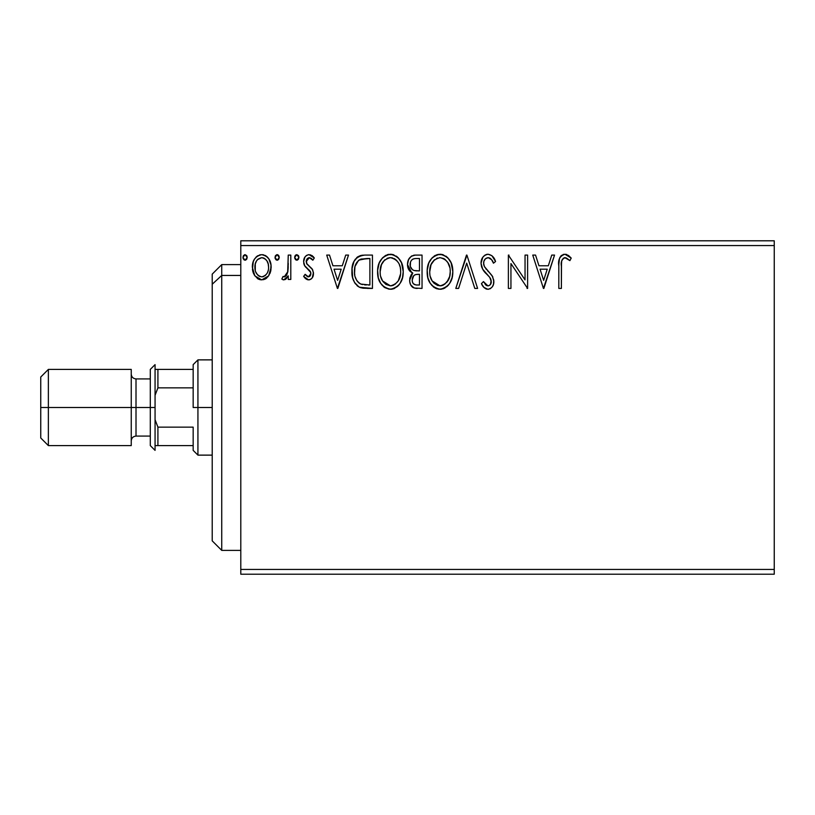 <?xml version="1.0" encoding="UTF-8"?>
<svg xmlns="http://www.w3.org/2000/svg" width="815" height="815" viewBox="0 0 815 815"><rect width="100%" height="100%" fill="white"/><g stroke="black" fill="none" stroke-linecap="round" stroke-linejoin="round"><path stroke-width="1.22" d="M240.792 574.208L774.25 574.208L240.792 574.208L240.792 245.56L774.25 245.56L774.25 569.441L240.792 569.441L240.792 574.208M774.25 240.792L240.792 240.792L240.792 569.441L774.25 569.441L774.25 574.208L774.25 245.56L240.792 245.56L240.792 240.792L774.25 240.792L774.25 245.56L774.25 240.792M268.655 275.847L271.14 267.198C271.212 260.28 268.074 256.104 261.737 254.657C255.401 256.104 252.273 260.291 252.334 267.198L254.83 275.867L261.737 279.881L268.655 275.847L270.56 271.711L271.008 265.028L268.858 258.925L265.863 255.818L261.737 254.657L257.601 255.818L254.626 258.936L253.271 261.656L252.477 269.48L254.229 274.889L257.764 278.781L260.698 279.81L263.805 279.606L268.033 276.682M288.245 255.085L290.802 255.085L288.245 255.085L287.654 272.465L286.31 275.582L284.629 276.835L283.049 276.448L281.827 279.046L283.508 279.851L285.301 279.484L288.245 275.867L288.245 279.453L290.802 279.453L290.802 255.085L290.802 279.453L290.802 255.085L288.245 255.085L287.838 271.639L284.201 276.886L283.049 276.448L281.827 279.046L283.783 279.881L288.245 275.867L288.245 279.453L290.802 279.453L288.245 279.453M308.579 279.881L310.719 279.301L312.298 277.742L313.418 272.516L312.033 268.756L306.807 263.897L306.389 260.199L307.449 258.426L309.323 257.652L311.391 258.487L312.848 260.209L314.315 257.958L312.104 255.604L309.038 254.657L306.695 255.299L304.953 257.02L303.628 261.697L304.779 265.975L310.739 272.454L310.749 274.726L309.486 276.56L307.377 276.621L305.136 274.319L303.628 276.407L305.737 278.72L308.579 279.881C311.89 279.188 313.52 277.059 313.459 273.483L312.644 269.734L306.807 263.897L306.196 261.574L309.323 257.652L312.848 260.209L314.315 257.958L309.038 254.657C305.411 255.431 303.608 257.774 303.628 261.697L304.474 265.466L310.281 271.395L310.892 273.606L308.416 276.886L305.136 274.319L303.628 276.407L308.579 279.881M364.702 255.085L360.342 255.625L357.693 256.847L354.036 261.37L352.08 268.4L352.661 277.762L354.535 282.479L358.957 286.962L363.368 288.215L372.445 288.429L372.445 255.085L364.702 255.085C355.809 256.297 351.55 261.707 351.927 271.334C351.54 278.17 354.056 283.467 359.466 287.226L372.445 288.429L372.445 255.085L372.445 288.429L367.402 288.429M411.31 256.246L415.365 255.085L422.038 255.085L414.509 255.126L411.29 256.256L408.57 259.537L407.5 264.549L408.773 269.673L412.767 273.066L411.341 274.482L409.813 278.16L409.741 281.766L410.668 284.843L414.132 288.011L422.038 288.429L422.038 255.085L422.038 288.429L422.038 255.085L415.365 255.085C410.159 255.89 407.531 259.038 407.5 264.549C407.469 268.532 409.222 271.375 412.767 273.066L409.639 280.166C409.68 285.413 412.247 288.174 417.321 288.429L415.711 288.337M458.59 288.429L455.799 288.429L466.486 255.085L455.799 288.429L458.59 288.429L466.7 263.133L474.809 288.429L477.6 288.429L466.913 255.085L477.6 288.429L466.913 255.085L455.799 288.429L458.59 288.429L466.7 263.133L474.809 288.429L477.6 288.429L474.809 288.429M525.043 255.085L525.043 279.891L508.377 255.085L508.377 288.429L510.944 288.429L510.944 263.561L527.611 288.429L527.611 255.085L525.043 255.085L527.611 255.085L525.043 255.085L525.043 279.891L508.377 255.085L508.377 288.429L510.944 288.429L510.944 263.561L527.611 288.429L527.611 255.085L527.611 288.429L527.071 288.429M561.382 266.24L561.667 261.106L563.236 258.263L565.814 257.784L569.909 260.637L571.213 258.08L568.473 255.431L564.917 254.229L561.474 255.431L559.477 258.518L558.835 264.315L558.815 288.429L561.382 288.429L561.382 266.24C560.608 262.165 561.79 259.292 564.938 257.652L569.909 260.637L571.213 258.08L564.917 254.229C559.823 255.961 557.796 259.853 558.815 265.914L558.815 288.429L561.382 288.429L561.504 262.379M551.755 255.085L554.546 255.085L543.86 288.429L554.546 255.085L551.755 255.085L548.322 265.772L538.959 265.772L535.536 255.085L532.745 255.085L543.432 288.429L554.546 255.085L551.755 255.085L548.322 265.772L538.959 265.772L535.536 255.085L532.745 255.085L543.432 288.429L532.745 255.085L535.536 255.085M488.063 254.229L485.047 255.075L482.806 257.275L481.023 263.255L482.674 269.184L489.734 277.334L491.18 280.482L490.457 284.486L488.664 285.78L486.372 285.433L483.448 281.582L481.451 283.64L483.927 287.4L487.89 289.284L490.477 288.551L492.423 286.676L493.503 284.19L493.768 280.177L492.005 275.602L484.426 266.576L483.641 264.152L483.876 261.289L485.465 258.732L488.246 257.652L491.567 259.669L493.472 263.204L495.551 261.513L491.893 255.666L488.063 254.229C491.944 255.013 494.44 257.448 495.551 261.513C494.44 257.448 491.944 255.013 488.063 254.229C483.407 255.248 481.064 258.253 481.023 263.255C481.39 267.544 483.234 271.13 486.565 274.013L489.734 277.334L491.282 281.644C491.292 284.038 490.172 285.444 487.92 285.861L483.448 281.582L481.451 283.64C482.633 286.788 484.782 288.663 487.89 289.284C491.903 288.418 493.89 285.821 493.849 281.501L492.525 276.428L484.426 266.576L483.59 263.296C483.641 260.087 485.2 258.202 488.246 257.652C490.925 258.457 492.668 260.301 493.472 263.204L495.551 261.513L493.472 263.204L492.637 261.381M452.814 271.609L451.113 262.848L447.873 257.846L442.902 254.647L436.983 254.657L432.031 257.927L428.822 262.97L427.203 270.264L427.865 277.762L430.249 283.294L434.415 287.634L438.633 289.182L443.105 288.816L447.129 286.411L449.819 283.1L452.091 277.558L452.814 271.609C452.926 262.114 448.637 256.328 439.947 254.229C431.257 256.399 426.999 262.247 427.162 271.772C426.999 281.389 431.318 287.226 440.151 289.284C448.78 287.012 452.997 281.114 452.814 271.609M403.221 271.609L401.53 262.848L398.291 257.846L393.319 254.647L387.4 254.657L382.439 257.927L379.24 262.97L377.62 270.264L378.282 277.762L380.666 283.294L384.823 287.634L389.05 289.182L393.513 288.816L397.547 286.411L400.236 283.1L402.508 277.558L403.221 271.609C403.344 262.114 399.055 256.328 390.365 254.229C381.675 256.399 377.416 262.247 377.579 271.772C377.406 281.389 381.736 287.226 390.558 289.284C399.197 287.012 403.415 281.114 403.221 271.609M345.723 255.085L348.514 255.085L337.828 288.429L348.514 255.085L345.723 255.085L342.29 265.772L332.928 265.772L329.505 255.085L326.713 255.085L337.4 288.429L348.514 255.085L345.723 255.085L342.29 265.772L332.928 265.772L329.505 255.085L326.713 255.085L337.4 288.429L326.713 255.085L329.505 255.085M298.932 257.438L298.402 255.594L296.792 254.657L295.193 255.604L294.653 257.438L295.865 259.954L297.271 260.148L298.402 259.272L298.932 257.438L296.792 254.657L294.653 257.438L296.792 260.209L298.932 257.438M279.27 257.438L278.74 255.594L277.131 254.657L275.521 255.604L274.991 257.438L276.204 259.954L277.609 260.148L278.74 259.272L279.27 257.438L277.131 254.657L274.991 257.438L277.131 260.209L279.27 257.438M247.21 257.438L246.68 255.594L245.071 254.657L243.471 255.604L242.931 257.438L244.143 259.954L245.549 260.148L246.68 259.272L247.21 257.438L245.071 254.657L242.931 257.438L245.071 260.209L247.21 257.438M561.382 288.429L558.815 288.429M558.896 262.532L559.029 260.892M559.07 260.555L559.192 259.7M559.324 259.058L559.477 258.538M559.579 258.243L560.078 257.122M560.72 256.195L561.474 255.421M563.094 254.514L563.797 254.331M565.865 254.311L566.782 254.555M571.213 258.08L569.909 260.637L566.629 258.131L564.306 257.723M565.814 257.784L564.622 257.672M562.034 259.873L561.667 261.106M543.646 280.38L540.06 269.195L547.232 269.195L543.646 280.38L540.06 269.195L547.232 269.195L543.646 280.38M510.944 288.429L508.377 288.429L508.377 255.085L508.957 255.085M490.793 258.793L490.141 258.263M489.234 257.805L487.238 257.774M486.27 258.172L484.996 259.201M485.465 258.732L484.314 260.209M483.876 261.289L483.59 263.296M484.069 265.792L483.641 264.152M483.998 265.609L484.854 267.31M485.709 268.553L486.372 269.378M487.492 270.662L488.674 271.894M489.581 272.811L490.436 273.738M492.525 276.428L492.831 277.019M493.768 282.856L493.513 284.17M493.503 284.221L492.423 286.656M490.477 288.551L489.784 288.897M486.769 289.152L485.72 288.765M484.507 287.96L483.937 287.41M483.652 287.084L482.928 286.136M481.451 283.64L483.448 281.582L483.845 282.306M485.17 284.343L486.372 285.433M487.115 285.749L488.674 285.78M491.088 283.131L491.282 281.644M490.875 279.351L490.65 278.822M490.365 278.302L488.969 276.468M485.496 272.893L483.519 270.488M481.981 267.778L481.451 266.281M481.023 263.255L481.044 262.45M482.011 258.65L482.786 257.316M482.837 257.245L483.825 256.053M485.078 255.054L487.268 254.28M486.586 254.412L487.238 254.28M487.89 289.284L488.562 289.233M452.814 271.629L452.763 273.106M452.091 277.569L450.664 281.542M448.994 284.343L448.036 285.505M445.072 287.929L443.105 288.816M440.905 289.254L441.638 289.162M437.156 288.877L435.465 288.225M434.385 287.613L432.989 286.544M432.103 285.688L430.249 283.284M428.822 280.584L428.395 279.514M427.783 277.436L427.325 274.777M427.325 268.787L427.569 267.188M428.293 264.355L428.802 263.011M428.833 262.96L431.074 259.078M432.011 257.947L435.363 255.309M434.283 255.951L438.419 254.341M440.691 254.26L442.902 254.647M445.917 256.124L447.873 257.846M448.861 259.017L449.503 259.904M450.074 260.8L451.123 262.868M451.398 263.551L452.091 265.67M439.428 257.672L440.029 257.652C446.966 259.374 450.369 264.04 450.247 271.619L450.114 269.276L450.247 271.619C450.4 279.27 446.997 284.017 440.029 285.861C433.04 284.099 429.607 279.402 429.729 271.772L429.76 272.984L429.729 271.772C429.566 264.08 432.999 259.374 440.029 257.652L443.666 258.508L440.029 257.652M445.041 259.384L447.955 262.746M447.802 262.491L449.86 267.646M450.114 274.034L450.247 271.619L449.686 276.417L446.885 282.224M429.862 274.186L429.76 272.984M432.174 280.981L440.029 285.861L441.241 285.759L437.655 285.484L433.998 283.213L432.174 280.981L430.3 276.55M436.514 258.447L437.645 258.009M434.12 260.097L431.624 263.418M430.289 266.963L429.729 271.772L431.043 264.671L434.629 259.659M441.71 285.668L443.075 285.209M443.523 284.995L441.241 285.759M448.342 280.003L444.562 284.374M448.933 278.72L449.686 276.407M413.266 287.664L412.716 287.318M412.665 287.288L412.064 286.798M411.524 286.208L410.801 285.097M410.332 284.078L410.088 283.355M410.057 283.263L409.741 281.807M411.341 274.492L411.932 273.799M412.38 273.392L412.156 272.781M411.575 272.465L407.5 264.549M407.969 261.116L409.456 258.07M414.509 255.126L413.653 255.258M412.033 255.818L411.29 256.256M407.52 265.211L407.571 265.884M409.538 270.763L410.475 271.711M411.117 268.257L412.38 269.633L410.302 266.454L410.495 262.063L410.067 264.549C410.302 260.454 412.461 258.437 416.536 258.508L419.47 258.508L419.47 270.896L414.091 270.509C411.432 269.439 410.088 267.452 410.067 264.549L410.21 266.047M416.333 284.995L416.811 285.005C413.745 284.863 412.207 283.233 412.207 280.105L412.431 282.01L412.207 280.105C412.339 276.224 414.326 274.298 418.156 274.319L415.782 274.543L419.47 274.319L419.47 285.005L415.854 284.944L413.317 283.712L414.631 284.639M414.672 274.95L415.782 274.543M413.419 276.071L413.011 276.703M412.818 277.1L412.207 280.105L413.735 275.694M415.609 270.794L414.091 270.509M413.042 259.038L414.601 258.63M410.495 262.063L411.005 260.983M413.317 283.712L412.431 282.01M418.156 274.319L419.47 274.319L419.47 285.005L416.811 285.005M403.18 273.106L403.048 274.614M402.508 277.548L401.082 281.542M401.051 281.613L400.247 283.09M399.411 284.343L398.454 285.505M394.623 288.378L393.513 288.816M392.321 289.121L391.312 289.254M384.802 287.613L383.396 286.544M382.52 285.688L380.687 283.325M379.26 280.635L378.812 279.514M378.201 277.436L377.742 274.798M377.742 268.787L377.977 267.188M378.282 265.812L378.659 264.518M378.71 264.355L379.22 263.011M379.24 262.96L381.481 259.078M382.439 257.927L385.78 255.309M387.39 254.657L388.826 254.341M391.108 254.26L393.299 254.647M396.335 256.124L398.291 257.846M399.279 259.017L400.012 260.046M400.491 260.8L401.54 262.868M401.815 263.551L402.508 265.67M403.058 268.624L403.18 270.111M400.236 283.1L401.062 281.593M388.969 257.784L390.446 257.652C397.374 259.374 400.786 264.04 400.664 271.619C400.817 279.27 397.414 284.017 390.446 285.861L385.923 284.425L382.592 280.981L390.446 285.861C383.457 284.099 380.024 279.402 380.147 271.772L381.461 264.671L384.517 260.107L382.041 263.418M380.707 266.963L380.147 271.772C379.984 264.08 383.417 259.374 390.446 257.652L389.234 257.734M380.147 271.772L380.177 272.984L380.147 271.772M380.279 274.186L380.177 272.984M386.931 258.447L388.062 258.009M400.664 271.619L400.532 269.276L400.664 271.619M400.277 267.646L400.532 269.235M396.803 260.637L398.372 262.746M395.458 259.384L396.762 260.596M394.083 258.508L394.959 259.027M390.446 285.861L391.648 285.759L390.446 285.861M392.117 285.668L393.492 285.209M393.94 284.995L391.648 285.759M400.522 274.044L398.26 280.869L394.98 284.374M398.28 280.849L398.759 280.003M399.35 278.72L400.104 276.407M363.368 288.215L362.186 288.041M361.371 287.878L360.403 287.603M359.924 287.42L358.946 286.951M358.243 286.544L357.591 286.075M357.479 285.984L356.919 285.495M354.535 282.489L355.554 284.007M353.506 280.36L353.139 279.392M352.651 277.691L352.294 276.01M352.111 274.655L352.019 273.677M351.968 269.816L352.08 268.4M354.036 261.37L354.729 260.107M354.759 260.056L355.585 258.875M356.562 257.784L357.693 256.847M360.332 255.625L361.269 255.401M361.544 255.339L363.235 255.136M359.975 283.661L360.821 284.068C356.277 281.195 354.168 276.947 354.494 271.344C354.179 266.128 356.104 262.135 360.271 259.353L369.888 258.508L369.888 285.005L360.821 284.068L358.834 282.887M356.043 263.683L355.065 266.362L358.437 260.505M360.668 259.19L367.127 258.508L358.977 260.087L361.931 258.875M360.821 284.068L361.697 284.374L360.821 284.068M362.614 284.588L361.707 284.374M366.332 284.975L364.468 284.843M354.851 267.34L354.566 273.219L354.943 266.882M354.79 275.093L354.566 273.219M356.675 280.38L355.208 276.927M356.868 262.267L355.35 265.405M337.624 280.38L334.028 269.195L341.2 269.195L337.624 280.38L334.028 269.195L341.2 269.195L337.624 280.38M307.785 279.789L307.051 279.545M306.338 279.158L305.757 278.74M305.279 278.322L304.606 277.64M303.628 276.407L305.136 274.319L305.768 275.195M307.887 276.815L309.924 276.204M310.271 275.755L310.79 272.648M310.739 272.475L310.851 273.025M310.566 271.976L310.026 271.018M307.713 268.879L309.476 270.376M305.116 266.464L305.91 267.351M304.464 265.456L304.097 264.569M304.036 264.417L303.73 263.133M303.74 260.168L304.107 258.722M306.114 255.706L308.386 254.698M310.342 254.82L313.439 256.756M314.315 257.958L312.848 260.209L312.532 259.74M312.176 259.282L311.391 258.487M309.894 257.703L309.323 257.652M308.64 257.734L307 258.956L306.196 261.574L307.123 264.335M306.532 263.357L309.537 266.403M313.459 273.483L313.418 272.516M313.204 275.694L312.848 276.743M312.308 277.742L311.707 278.496M311.697 278.506L310.698 279.311M309.68 279.739L309.14 279.84M306.196 261.574L306.246 260.882M295.865 259.954L294.786 258.457M294.775 256.481L295.183 255.615M295.203 255.574L295.865 254.932M298.3 255.462L298.81 256.481M287.491 277.253L287.878 276.57M286.544 278.516L285.311 279.484M281.827 279.046L283.049 276.448L285.016 276.703M283.049 276.448L284.201 276.886L283.049 276.448M286.758 274.889L286.31 275.582M286.778 274.869L287.99 270.621M288.082 269.551L288.215 266.352M288.225 265.364L288.245 263.276M288.204 266.668L288.184 267.463M287.929 271.12L287.838 271.639M282.734 279.627L283.243 279.81M276.204 259.954L275.124 258.457M275.287 256.032L276.652 254.728M277.375 254.677L278.037 254.912M278.638 255.462L279.229 256.949M265.792 278.72L266.841 277.935M265.68 278.791L264.824 279.239M259.842 279.647L257.958 278.903M253.679 273.809L252.976 271.935M252.905 271.68L252.477 269.531M252.334 267.198L252.365 266.108M253.261 261.697L253.76 260.494M253.801 260.403L254.606 258.956M255.91 257.245L257.01 256.236M259.588 254.932L260.647 254.728L259.588 254.942M261.737 254.657L262.287 254.677M262.817 254.728L263.897 254.942M265.13 255.401L265.873 255.818M266.678 256.399L267.829 257.53M268.237 258.039L268.807 258.854M268.858 258.936L269.816 260.708M270.264 261.829L271.008 265.028M271.14 267.198L271.11 268.349M271.008 269.449L270.57 271.69M270.213 272.801L269.989 273.371M257.479 259.639L261.737 257.652L258.039 259.089M255.278 270.427L255.289 263.968L254.901 267.177C254.789 262.022 257.061 258.844 261.737 257.652C266.423 258.844 268.695 262.022 268.583 267.177L268.196 263.958L268.583 267.177C268.695 272.353 266.413 275.592 261.737 276.886C257.071 275.582 254.789 272.353 254.901 267.177L254.993 268.838M260.128 276.621L258.701 275.888M255.778 271.986L256.419 273.259M257.459 274.737L255.778 271.976M263.765 276.468L262.583 276.815M256.939 260.28L257.459 259.659M263.337 257.886L261.737 257.652L264.804 258.589L266.984 260.963L266.271 259.944M264.794 258.589L263.989 258.141M265.833 274.961L264.804 275.877M266.974 273.422L266.434 274.217M244.143 259.954L243.074 258.457M243.227 256.032L244.592 254.728M246.578 255.462L247.077 256.46M443.666 258.508L444.542 259.027M417.148 270.886L416.119 270.835M413.195 270.142L412.38 269.633M411.809 259.904L412.818 259.15M416.536 258.508L419.47 258.508L419.47 270.896L418.177 270.896M382.551 262.512L383.345 261.381M384.517 260.107L385.047 259.659M389.845 257.672L390.446 257.652M391.047 257.672L392.81 257.998M399.34 264.61L400.104 266.882M382.592 280.981L380.717 276.55M367.127 258.508L369.888 258.508L369.888 285.005L368.197 285.005M359.181 283.151L357.194 281.165M255.289 263.968L256.501 260.963M266.984 260.963L268.196 263.958M268.583 267.177L268.553 268.003M268.206 270.427L267.819 271.68M258.681 275.877L257.489 274.757M221.741 275.439L221.741 264.61L221.741 275.439L240.792 275.439L221.741 275.439L221.741 550.39L221.741 275.439L212.216 284.241L221.741 275.439M212.216 274.135L212.216 284.241L212.216 274.135L221.741 264.61L240.792 264.61M212.216 540.865L212.216 284.241L212.216 540.865L221.741 550.39L240.792 550.39M193.165 369.399L193.165 407.5L197.933 407.5L197.933 359.873L197.933 407.5L212.216 407.5L197.933 407.5L197.933 455.127L197.933 407.5L193.165 407.5L193.165 364.631L193.165 369.399L155.064 369.399L157.916 369.399L157.916 387.859L193.165 387.859L157.916 387.859L157.916 369.399L193.165 369.399M193.165 427.142L193.165 450.369L193.165 427.142L157.916 427.142L155.064 419.694L157.916 427.142L157.916 445.601L193.165 445.601L157.916 445.601L157.916 427.142L193.165 427.142M155.064 395.306L157.916 387.859L155.064 395.306M155.064 445.601L157.916 445.601L155.064 445.601M131.246 369.399L131.246 445.601L131.246 369.399L48.37 369.399L40.75 377.019L40.75 407.5L48.37 407.5L48.37 369.399L48.37 407.5L136.013 407.5L136.013 436.076C133.13 436.371 131.541 437.961 131.246 440.844M155.064 407.5L155.064 364.631L155.064 450.369L155.064 407.5L150.296 407.5L155.064 407.5M150.296 369.399L150.296 407.5L136.013 407.5L150.296 407.5L150.296 445.601L150.296 369.399L155.064 364.631M40.75 377.019L40.75 407.5L48.37 407.5L48.37 445.601L48.37 407.5L136.013 407.5L136.013 378.924L136.013 436.076L150.296 436.076M40.75 407.5L40.75 437.981L40.75 407.5M193.165 364.631L197.933 359.873L212.216 359.873M212.216 455.127L197.933 455.127L193.165 450.369M131.246 374.156C131.541 377.039 133.13 378.629 136.013 378.924L150.296 378.924M40.75 437.981L48.37 445.601L131.246 445.601M155.064 450.369L150.296 445.601"/></g></svg>
